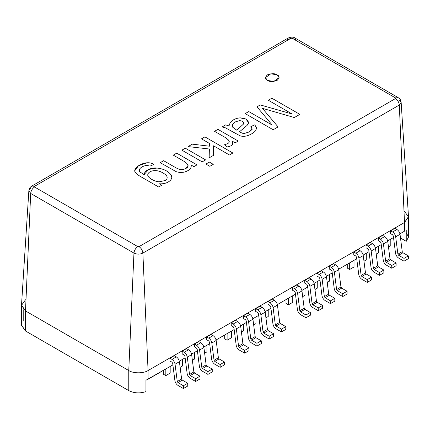<?xml version="1.0" encoding="UTF-8"?>
<svg xmlns="http://www.w3.org/2000/svg" width="430" height="430" viewBox="0 0 430 430"><rect width="100%" height="100%" fill="white"/><g stroke="black" fill="none" stroke-linecap="round" stroke-linejoin="round"><path stroke-width="0.64" d="M21.5 325.317L25.499 330.987L25.499 310.928L30.691 193.462C31.024 190.705 32.309 188.555 34.55 187.012L34.55 186.319L34.55 187.012L137.815 246.637L139.019 246.637L395.45 98.583L395.45 97.889L292.185 38.27L290.981 38.27L34.55 186.319L290.981 38.27L292.185 38.27L395.45 97.889L398.18 97.621L395.45 97.889L395.45 98.583C397.691 100.126 398.975 102.275 399.309 105.033L142.873 253.087C139.9 254.474 136.933 254.474 133.961 253.087L30.691 193.462L28.853 190.759L31.82 186.05L34.55 186.319L31.82 186.05C30.697 187.244 29.863 186.335 28.853 190.759L30.691 193.462L25.499 310.928L21.5 305.354L25.499 299.78M158.665 187.007L141.126 176.88C137.976 175.064 136.063 173.586 135.391 172.451C132.44 169.216 139.712 163.427 146.823 162.798C149.409 162.561 151.774 163.094 153.918 164.4L150.118 166.077L146.635 165.421C141.282 166.098 137.127 170.119 140.271 172.15L144.405 174.838C143.695 170.619 151.097 167.394 156.955 168.044C163.239 168.716 167.856 170.903 170.807 174.601C174.317 178.762 168.055 184.481 159.261 183.782L161.755 185.222L158.665 187.007M181.885 150.167L185.308 148.189L205.604 159.906L202.181 161.884L181.885 150.167L185.308 148.2L205.604 159.917M201.493 138.847L204.916 136.869L232.883 153.016L229.459 154.994L213.559 145.813L213.613 155.284L209.147 157.864L209.367 149.006L188.066 146.598L192.312 144.147L209.442 146.189L209.517 143.48L201.493 138.847M225.696 124.872L228.975 125.925L230.26 122.475C232.813 119.685 236.118 118.148 240.182 117.863C245.879 118.175 248.61 120.008 248.373 123.367L247.035 125.453L239.515 131.752C241.633 133.069 243.246 133.633 244.353 133.451L249.454 131.859L252.173 129.301L250.873 126.57L254.727 124.861L256.699 127.742L255.71 130.677C253.453 133.037 250.54 134.757 246.96 135.837C244.181 136.573 241.746 136.493 239.66 135.6L225.417 127.828L222.159 126.915L225.696 124.872M268.336 100.255L271.873 98.212L299.839 114.358L294.33 117.54L262.397 108.328L278.092 126.915L273.179 129.752L245.213 113.606L248.766 111.553L272.212 125.087L256.979 106.812L260.257 104.92L292.169 114.014L268.336 100.255M214.543 131.311L217.951 129.344L238.247 141.061L235.156 142.846L232.082 141.072L232.775 143.942C232.044 145.544 230.023 146.555 226.701 146.974L224.745 144.469C227.32 144.066 228.808 143.212 229.217 141.911L228.604 140.094L225.159 137.439L214.543 131.311L217.951 129.355L238.247 141.072M205.922 164.045L209.351 162.067L213.28 164.335L209.851 166.313L205.922 164.045L209.351 162.078L213.28 164.346M173.285 155.133L176.708 153.155L197.004 164.873L193.914 166.657L191.027 164.991C191.775 168.248 189.393 170.656 183.879 172.215L179.837 172.548L176.225 171.688L160.213 162.68L163.636 160.702L175.999 167.84L179.541 169.431C181.611 169.904 183.658 169.603 185.685 168.528C189.302 166.845 188.867 164.518 184.379 161.54L173.285 155.133M279.054 77.153L277.108 74.847L270.825 73.783L265.455 77.626L270.825 73.783L277.108 74.847L270.819 73.772L265.455 77.62L267.455 80.405C264.901 79.249 264.901 77.389 267.455 74.836C271.884 73.358 275.098 73.358 277.108 74.836C279.661 75.992 279.661 77.852 277.108 80.405C272.679 81.883 269.459 81.883 267.455 80.405L273.738 81.469L279.102 77.62L277.108 74.836L279.102 77.626M404.501 211.356L408.5 216.924L404.501 222.498L404.501 231.189L399.938 233.829L404.501 231.189L404.501 222.498L148.071 370.547L148.071 379.238L172.881 364.914L145.942 380.244L148.071 379.238L148.071 370.547C143.727 373.552 133.112 373.552 128.763 370.547L25.499 310.928L25.499 330.987L21.511 325.085M179.31 361.205L185.136 357.841L179.31 361.205M191.565 354.127L197.397 350.762L191.565 354.127M203.82 347.053L209.652 343.688L203.82 347.053M216.08 339.974L234.167 329.531L216.08 339.974M240.59 325.822L246.422 322.457L240.59 325.822M252.851 318.748L258.677 315.378L252.851 318.748M265.106 311.669L270.938 308.305L265.106 311.669M277.366 304.59L295.453 294.152L277.366 304.59M301.876 290.438L307.708 287.073L301.876 290.438M314.137 283.365L319.963 279.994L314.137 283.365M326.392 276.286L332.223 272.921L326.392 276.286M338.652 269.212L356.739 258.769L338.652 269.212M363.162 255.054L368.994 251.69L363.162 255.054M375.422 247.981L381.249 244.616L375.422 247.981M387.677 240.902L393.509 237.537L387.677 240.902M182.186 351.127L186.529 348.623L182.186 351.127L184.212 352.299L188.555 349.794L186.529 348.623L188.555 349.794C190.227 350.912 191.259 352.525 191.651 354.632L193.871 371.939L194.586 373.057L199.993 376.175L199.993 378.964L199.993 376.175L195.65 378.685L190.243 375.562L189.528 374.449L187.308 357.137C186.916 355.029 185.884 353.417 184.212 352.299L182.186 351.127L182.186 353.917L182.186 351.127M390.558 233.614L390.558 230.829L394.901 228.319L390.558 230.829L392.585 231.996L396.928 229.491L394.901 228.319L396.928 229.491C398.594 230.609 399.626 232.221 400.024 234.328L402.243 251.636L402.958 252.754L408.36 255.877L408.36 258.661L408.36 255.877L404.017 258.382L398.615 255.264L397.9 254.146L395.681 236.839C395.283 234.726 394.251 233.114 392.585 231.996L390.558 230.829L390.558 233.614L392.585 234.785L390.558 233.614M366.043 247.766L366.043 244.982L370.386 242.472L366.043 244.982L368.069 246.153L372.412 243.643L370.386 242.472L372.412 243.643C374.079 244.761 375.116 246.374 375.508 248.481L377.728 265.788L378.443 266.906L383.85 270.029L383.85 272.813L383.85 270.029L379.507 272.534L374.1 269.416L373.385 268.298L371.165 250.991C370.773 248.884 369.736 247.272 368.069 246.153L366.043 244.982L366.043 247.766L368.069 248.938L366.043 247.766M329.272 268.997L329.272 266.213L333.615 263.703L329.272 266.213L331.299 267.379L335.642 264.875L333.615 263.703L335.642 264.875C337.308 265.993 338.34 267.605 338.738 269.712L340.958 287.02L341.673 288.138L347.08 291.255L347.08 294.045L347.08 291.255L342.737 293.765L337.33 290.642L336.615 289.53L334.395 272.217C333.997 270.11 332.965 268.497 331.299 267.379L329.272 266.213L329.272 268.997L331.299 270.169L329.272 268.997M304.757 280.365L309.1 277.855L304.757 280.365L306.784 281.532L311.127 279.027L309.1 277.855L311.127 279.027C312.798 280.145 313.83 281.757 314.223 283.864L316.442 301.172L317.157 302.29L322.565 305.413L322.565 308.197L322.565 305.413L318.221 307.918L312.814 304.8L312.099 303.682L309.879 286.369C309.487 284.262 308.455 282.65 306.784 281.532L304.757 280.365L304.757 283.15L304.757 280.365M292.502 290.228L292.502 287.439L296.845 284.934L292.502 287.439L294.529 288.611L298.871 286.1L296.845 284.934L298.871 286.1C300.538 287.219 301.57 288.836 301.967 290.943L304.187 308.251L304.902 309.369L310.304 312.486L310.304 315.271L310.304 312.486L305.961 314.996L300.559 311.874L299.844 310.756L297.625 293.448C297.227 291.341 296.195 289.729 294.529 288.611L292.502 287.439L292.502 290.228L294.529 291.395L292.502 290.228M267.987 304.381L267.987 301.591L272.33 299.087L267.987 301.591L270.013 302.763L274.356 300.258L272.33 299.087L274.356 300.258C276.022 301.376 277.054 302.989 277.452 305.096L279.672 322.403L280.387 323.521L285.794 326.639L285.794 329.428L285.794 326.639L281.451 329.149L276.044 326.026L275.329 324.913L273.109 307.6C272.711 305.493 271.679 303.881 270.013 302.763L267.987 301.591L267.987 304.381L270.013 305.547L267.987 304.381M255.726 311.454L255.726 308.67L260.069 306.16L255.726 308.67L257.753 309.842L262.096 307.332L260.069 306.16L262.096 307.332C263.767 308.45 264.799 310.062 265.197 312.169L267.417 329.482L268.132 330.595L273.534 333.718L273.534 336.502L273.534 333.718L269.191 336.222L263.789 333.105L263.074 331.987L260.854 314.679C260.456 312.572 259.424 310.96 257.753 309.842L255.726 308.67L255.726 311.454L257.753 312.626L255.726 311.454M231.216 325.607L231.216 322.822L235.559 320.318L231.216 322.822L233.243 323.994L237.586 321.484L235.559 320.318L237.586 321.484C239.252 322.602 240.284 324.215 240.682 326.322L242.902 343.635L243.617 344.747L249.018 347.87L249.018 350.654L249.018 347.87L244.675 350.375L239.274 347.257L238.559 346.139L236.339 328.832C235.941 326.725 234.909 325.112 233.243 323.994L231.216 322.822L231.216 325.607L233.243 326.779L231.216 325.607M206.701 339.764L206.701 336.975L211.044 334.47L206.701 336.975L208.727 338.147L213.07 335.637L211.044 334.47L213.07 335.637C214.737 336.754 215.774 338.372 216.166 340.479L218.386 357.787L219.101 358.905L224.508 362.022L224.508 364.807L224.508 362.022L220.165 364.533L214.758 361.41L214.043 360.292L211.823 342.984C211.431 340.877 210.394 339.265 208.727 338.147L206.701 336.975L206.701 339.764L208.727 340.931L206.701 339.764M243.471 315.749L247.814 313.239L243.471 315.749L245.498 316.915L249.841 314.411L247.814 313.239L249.841 314.411C251.512 315.529 252.544 317.141 252.937 319.248L255.157 336.556L255.871 337.674L261.279 340.791L261.279 343.581L261.279 340.791L256.936 343.301L251.528 340.178L250.814 339.066L248.594 321.753C248.201 319.646 247.169 318.033 245.498 316.915L243.471 315.749L243.471 318.533L243.471 315.749M317.012 276.071L317.012 273.286L321.355 270.782L317.012 273.286L319.038 274.458L323.381 271.948L321.355 270.782L323.381 271.948C325.053 273.066 326.085 274.679 326.483 276.786L328.703 294.098L329.418 295.211L334.819 298.334L334.819 301.118L334.819 298.334L330.476 300.839L325.075 297.721L324.36 296.603L322.14 279.296C321.742 277.189 320.71 275.576 319.038 274.458L317.012 273.286L317.012 276.071L319.038 277.242L317.012 276.071M353.783 254.845L353.783 252.055L358.125 249.55L353.783 252.055L355.814 253.227L360.157 250.722L358.125 249.55L360.157 250.722C361.823 251.84 362.856 253.453 363.253 255.56L365.473 272.867L366.188 273.985L371.59 277.103L371.59 279.892L371.59 277.103L367.247 279.613L361.845 276.49L361.13 275.377L358.91 258.065C358.512 255.957 357.481 254.345 355.814 253.227L353.783 252.055L353.783 254.845L355.814 256.011L353.783 254.845M378.298 240.692L378.298 237.903L382.641 235.398L378.298 237.903L380.324 239.075L384.667 236.564L382.641 235.398L384.667 236.564C386.339 237.682 387.371 239.3 387.769 241.407L389.988 258.715L390.703 259.833L396.105 262.95L396.105 265.735L396.105 262.95L391.762 265.46L386.36 262.338L385.645 261.22L383.426 243.912C383.028 241.805 381.996 240.193 380.324 239.075L378.298 237.903L378.298 240.692L380.324 241.859L378.298 240.692M194.441 346.838L194.441 344.054L198.784 341.544L194.441 344.054L196.467 345.225L200.81 342.715L198.784 341.544L200.81 342.715C202.482 343.833 203.514 345.446 203.911 347.553L206.131 364.86L206.846 365.978L212.248 369.101L212.248 371.885L212.248 369.101L207.905 371.606L202.503 368.488L201.788 367.37L199.568 350.063C199.171 347.956 198.139 346.344 196.467 345.225L194.441 344.054L194.441 346.838L196.467 348.01L194.441 346.838M169.931 360.99L169.931 358.206L174.274 355.696L169.931 358.206L171.957 359.378L176.3 356.868L174.274 355.696L176.3 356.868C177.966 357.986 178.998 359.598 179.396 361.705L181.616 379.018L182.331 380.131L187.733 383.254L187.733 386.038L187.733 383.254L183.39 385.758L177.988 382.641L177.273 381.523L175.053 364.215C174.655 362.108 173.623 360.496 171.957 359.378L169.931 358.206L169.931 360.99L171.957 362.162L169.931 360.99M406.237 232.641L408.5 237.059L406.237 241.332L400.497 238.016L406.237 241.332L408.5 237.086M145.942 391.612C139.815 393.59 134.085 393.256 128.763 390.607L25.499 330.987L128.763 390.607L128.763 370.547L128.763 390.607C134.085 393.256 139.815 393.59 145.942 391.612L145.942 380.244L145.942 391.612M406.237 229.964L406.237 241.332L406.237 229.964M23.763 321.07L23.763 309.702M28.853 190.759L21.511 305.063L25.499 310.928L128.763 370.547L133.961 253.087L128.763 370.547C133.112 373.552 143.727 373.552 148.071 370.547L142.873 253.087L148.071 370.547L404.501 222.498L399.309 105.033L404.501 222.498L408.489 216.634L401.147 102.329L399.309 105.033L401.147 102.329L399.309 99.889M401.147 102.329C400.137 97.906 399.303 98.814 398.18 97.621L294.915 38.001L292.185 38.27L294.915 38.001L296.039 40.27M287.127 40.27L288.25 38.001L290.981 38.27L288.25 38.001L31.82 186.05M399.309 105.033C398.975 102.275 397.691 100.126 395.45 98.583L139.019 246.637C141.255 248.174 142.54 250.325 142.873 253.087L399.309 105.033M142.873 253.087C142.54 250.325 141.255 248.174 139.019 246.637L137.815 246.637C135.579 248.174 134.294 250.325 133.961 253.087C136.933 254.474 139.9 254.474 142.873 253.087M133.961 253.087C134.294 250.325 135.579 248.174 137.815 246.637L34.55 187.012C32.309 188.555 31.024 190.705 30.691 193.462L133.961 253.087M206.943 351.88L204.637 353.213L206.943 351.88L206.943 345.252L206.943 351.88M208.727 340.931L209.442 342.049L211.662 359.356C212.054 361.463 213.092 363.076 214.758 364.194L220.165 367.317L220.165 364.533L220.165 367.317L224.508 364.807L220.165 367.317L214.758 364.194C213.092 363.076 212.054 361.463 211.662 359.356L209.442 342.049L208.727 340.931M211.823 342.984L216.166 340.479C215.774 338.372 214.737 336.754 213.07 335.637L208.727 338.147C210.394 339.265 211.431 340.877 211.823 342.984L214.043 360.292L218.386 357.787L216.166 340.479L211.823 342.984M214.758 361.41L219.101 358.905L218.386 357.787L214.043 360.292L214.758 361.41L220.165 364.533L224.508 362.022L219.101 358.905L214.758 361.41M231.453 337.727L227.11 340.238L224.702 338.845L224.702 334.997L224.702 338.845L227.11 340.238L231.453 337.727L231.453 331.1L231.453 337.727M227.11 333.605L227.11 340.238L227.11 333.605M233.243 326.779L233.958 327.896L236.177 345.204C236.57 347.311 237.602 348.923 239.274 350.041L244.675 353.164L244.675 350.375L244.675 353.164L249.018 350.654L244.675 353.164L239.274 350.041C237.602 348.923 236.57 347.311 236.177 345.204L233.958 327.896L233.243 326.779M243.617 344.747L239.274 347.257L244.675 350.375L249.018 347.87L243.617 344.747L242.902 343.635L238.559 346.139L239.274 347.257L243.617 344.747M240.682 326.322L236.339 328.832L238.559 346.139L242.902 343.635L240.682 326.322C240.284 324.215 239.252 322.602 237.586 321.484L233.243 323.994C234.909 325.112 235.941 326.725 236.339 328.832L240.682 326.322M243.713 330.654L241.407 331.981L243.713 330.654L243.713 324.021L243.713 330.654M245.498 319.705L243.471 318.533L245.498 319.705L246.213 320.818L248.432 338.13C248.83 340.238 249.862 341.85 251.528 342.968L256.936 346.085L256.936 343.301L256.936 346.085L261.279 343.581L256.936 346.085L251.528 342.968C249.862 341.85 248.83 340.238 248.432 338.13L246.213 320.818L245.498 319.705M251.528 340.178L256.936 343.301L261.279 340.791L255.871 337.674L251.528 340.178L255.871 337.674L255.157 336.556L250.814 339.066L251.528 340.178M248.594 321.753L250.814 339.066L255.157 336.556L252.937 319.248L248.594 321.753L252.937 319.248C252.544 317.141 251.512 315.529 249.841 314.411L245.498 316.915C247.169 318.033 248.201 319.646 248.594 321.753M255.968 323.575L253.662 324.908L255.968 323.575L255.968 316.942L255.968 323.575M257.753 312.626L258.468 313.744L260.688 331.052C261.085 333.159 262.117 334.771 263.789 335.889L269.191 339.012L269.191 336.222L269.191 339.012L273.534 336.502L269.191 339.012L263.789 335.889C262.117 334.771 261.085 333.159 260.688 331.052L258.468 313.744L257.753 312.626M260.854 314.679L265.197 312.169C264.799 310.062 263.767 308.45 262.096 307.332L257.753 309.842C259.424 310.96 260.456 312.572 260.854 314.679L263.074 331.987L267.417 329.482L265.197 312.169L260.854 314.679M263.789 333.105L268.132 330.595L267.417 329.482L263.074 331.987L263.789 333.105L269.191 336.222L273.534 333.718L268.132 330.595L263.789 333.105M268.229 316.502L265.923 317.829L268.229 316.502L268.229 309.869L268.229 316.502M270.013 305.547L270.728 306.665L272.948 323.973C273.34 326.085 274.372 327.698 276.044 328.816L281.451 331.933L281.451 329.149L281.451 331.933L285.794 329.428L281.451 331.933L276.044 328.816C274.372 327.698 273.34 326.085 272.948 323.973L270.728 306.665L270.013 305.547M270.013 302.763C271.679 303.881 272.711 305.493 273.109 307.6L277.452 305.096C277.054 302.989 276.022 301.376 274.356 300.258L270.013 302.763M273.109 307.6L275.329 324.913L279.672 322.403L277.452 305.096L273.109 307.6M275.329 324.913L276.044 326.026L280.387 323.521L279.672 322.403L275.329 324.913M276.044 326.026L281.451 329.149L285.794 326.639L280.387 323.521L276.044 326.026M292.739 302.344L288.396 304.854L285.988 303.462L285.988 299.613L285.988 303.462L288.396 304.854L292.739 302.344L292.739 295.716L292.739 302.344M288.396 298.221L288.396 304.854L288.396 298.221M294.529 291.395L295.243 292.513L297.463 309.82C297.856 311.927 298.888 313.54 300.559 314.658L305.961 317.781L305.961 314.996L305.961 317.781L310.304 315.271L305.961 317.781L300.559 314.658C298.888 313.54 297.856 311.927 297.463 309.82L295.243 292.513L294.529 291.395M297.625 293.448L301.967 290.943C301.57 288.836 300.538 287.219 298.871 286.1L294.529 288.611C296.195 289.729 297.227 291.341 297.625 293.448L299.844 310.756L304.187 308.251L301.967 290.943L297.625 293.448M300.559 311.874L304.902 309.369L304.187 308.251L299.844 310.756L300.559 311.874L305.961 314.996L310.304 312.486L304.902 309.369L300.559 311.874M304.999 295.27L302.693 296.598L304.999 295.27L304.999 288.637L304.999 295.27M306.784 284.321L304.757 283.15L306.784 284.321L307.498 285.434L309.718 302.747C310.116 304.854 311.148 306.466 312.814 307.584L318.221 310.702L318.221 307.918L318.221 310.702L322.565 308.197L318.221 310.702L312.814 307.584C311.148 306.466 310.116 304.854 309.718 302.747L307.498 285.434L306.784 284.321M312.814 304.8L318.221 307.918L322.565 305.413L317.157 302.29L312.814 304.8L317.157 302.29L316.442 301.172L312.099 303.682L312.814 304.8M309.879 286.369L312.099 303.682L316.442 301.172L314.223 283.864L309.879 286.369L314.223 283.864C313.83 281.757 312.798 280.145 311.127 279.027L306.784 281.532C308.455 282.65 309.487 284.262 309.879 286.369M317.254 288.191L314.948 289.524L317.254 288.191L317.254 281.564L317.254 288.191M319.038 277.242L319.753 278.361L321.973 295.668C322.371 297.775 323.403 299.387 325.075 300.505L330.476 303.628L330.476 300.839L330.476 303.628L334.819 301.118L330.476 303.628L325.075 300.505C323.403 299.387 322.371 297.775 321.973 295.668L319.753 278.361L319.038 277.242M329.418 295.211L325.075 297.721L330.476 300.839L334.819 298.334L329.418 295.211L328.703 294.098L324.36 296.603L325.075 297.721L329.418 295.211M326.483 276.786L322.14 279.296L324.36 296.603L328.703 294.098L326.483 276.786C326.085 274.679 325.053 273.066 323.381 271.948L319.038 274.458C320.71 275.576 321.742 277.189 322.14 279.296L326.483 276.786M329.514 281.118L327.208 282.445L329.514 281.118L329.514 274.485L329.514 281.118M331.299 270.169L332.014 271.282L334.234 288.594C334.626 290.702 335.658 292.314 337.33 293.432L342.737 296.55L342.737 293.765L342.737 296.55L347.08 294.045L342.737 296.55L337.33 293.432C335.658 292.314 334.626 290.702 334.234 288.594L332.014 271.282L331.299 270.169M341.673 288.138L337.33 290.642L342.737 293.765L347.08 291.255L341.673 288.138L340.958 287.02L336.615 289.53L337.33 290.642L341.673 288.138M338.738 269.712L334.395 272.217L336.615 289.53L340.958 287.02L338.738 269.712C338.34 267.605 337.308 265.993 335.642 264.875L331.299 267.379C332.965 268.497 333.997 270.11 334.395 272.217L338.738 269.712M354.024 266.966L349.681 269.47L347.268 268.078L347.268 264.235L347.268 268.078L349.681 269.47L354.024 266.966L354.024 260.333L354.024 266.966M349.681 262.837L349.681 269.47L349.681 262.837M355.814 256.011L356.529 257.129L358.749 274.437C359.141 276.549 360.173 278.162 361.845 279.28L367.247 282.397L367.247 279.613L367.247 282.397L371.59 279.892L367.247 282.397L361.845 279.28C360.173 278.162 359.141 276.549 358.749 274.437L356.529 257.129L355.814 256.011M366.188 273.985L361.845 276.49L367.247 279.613L371.59 277.103L366.188 273.985L365.473 272.867L361.13 275.377L361.845 276.49L366.188 273.985M363.253 255.56L358.91 258.065L361.13 275.377L365.473 272.867L363.253 255.56C362.856 253.453 361.823 251.84 360.157 250.722L355.814 253.227C357.481 254.345 358.512 255.957 358.91 258.065L363.253 255.56M366.285 259.887L363.979 261.22L366.285 259.887L366.285 253.254L366.285 259.887M368.069 248.938L368.784 250.056L371.004 267.363C371.402 269.47 372.434 271.083 374.1 272.201L379.507 275.324L379.507 272.534L379.507 275.324L383.85 272.813L379.507 275.324L374.1 272.201C372.434 271.083 371.402 269.47 371.004 267.363L368.784 250.056L368.069 248.938M378.443 266.906L374.1 269.416L379.507 272.534L383.85 270.029L378.443 266.906L377.728 265.788L373.385 268.298L374.1 269.416L378.443 266.906M375.508 248.481L371.165 250.991L373.385 268.298L377.728 265.788L375.508 248.481C375.116 246.374 374.079 244.761 372.412 243.643L368.069 246.153C369.736 247.272 370.773 248.884 371.165 250.991L375.508 248.481M378.54 252.808L376.234 254.141L378.54 252.808L378.54 246.18L378.54 252.808M380.324 241.859L381.039 242.977L383.259 260.284C383.657 262.391 384.689 264.004 386.36 265.122L391.762 268.245L391.762 265.46L391.762 268.245L396.105 265.735L391.762 268.245L386.36 265.122C384.689 264.004 383.657 262.391 383.259 260.284L381.039 242.977L380.324 241.859M390.703 259.833L386.36 262.338L391.762 265.46L396.105 262.95L390.703 259.833L389.988 258.715L385.645 261.22L386.36 262.338L390.703 259.833M387.769 241.407L383.426 243.912L385.645 261.22L389.988 258.715L387.769 241.407C387.371 239.3 386.339 237.682 384.667 236.564L380.324 239.075C381.996 240.193 383.028 241.805 383.426 243.912L387.769 241.407M390.8 245.734L388.494 247.062L390.8 245.734L390.8 239.101L390.8 245.734M392.585 234.785L393.3 235.898L395.519 253.211C395.912 255.318 396.944 256.93 398.615 258.048L404.017 261.166L404.017 258.382L404.017 261.166L408.36 258.661L404.017 261.166L398.615 258.048C396.944 256.93 395.912 255.318 395.519 253.211L393.3 235.898L392.585 234.785M402.958 252.754L398.615 255.264L404.017 258.382L408.36 255.877L402.958 252.754L402.243 251.636L397.9 254.146L398.615 255.264L402.958 252.754M400.024 234.328L395.681 236.839L397.9 254.146L402.243 251.636L400.024 234.328C399.626 232.221 398.594 230.609 396.928 229.491L392.585 231.996C394.251 233.114 395.283 234.726 395.681 236.839L400.024 234.328M194.682 358.959L192.377 360.292L194.682 358.959L194.682 352.326L194.682 358.959M196.467 348.01L197.182 349.128L199.402 366.435C199.799 368.542 200.831 370.155 202.503 371.273L207.905 374.396L207.905 371.606L207.905 374.396L212.248 371.885L207.905 374.396L202.503 371.273C200.831 370.155 199.799 368.542 199.402 366.435L197.182 349.128L196.467 348.01M206.846 365.978L202.503 368.488L207.905 371.606L212.248 369.101L206.846 365.978L206.131 364.86L201.788 367.37L202.503 368.488L206.846 365.978M203.911 347.553L199.568 350.063L201.788 367.37L206.131 364.86L203.911 347.553C203.514 345.446 202.482 343.833 200.81 342.715L196.467 345.225C198.139 346.344 199.171 347.956 199.568 350.063L203.911 347.553M182.427 366.037L180.122 367.365L182.427 366.037L182.427 359.405L182.427 366.037M184.212 355.083L182.186 353.917L184.212 355.083L184.927 356.201L187.147 373.509C187.544 375.621 188.576 377.234 190.243 378.352L195.65 381.469L195.65 378.685L195.65 381.469L199.993 378.964L195.65 381.469L190.243 378.352C188.576 377.234 187.544 375.621 187.147 373.509L184.927 356.201L184.212 355.083M190.243 375.562L195.65 378.685L199.993 376.175L194.586 373.057L190.243 375.562L194.586 373.057L193.871 371.939L189.528 374.449L190.243 375.562M187.308 357.137L189.528 374.449L193.871 371.939L191.651 354.632L187.308 357.137L191.651 354.632C191.259 352.525 190.227 350.912 188.555 349.794L184.212 352.299C185.884 353.417 186.916 355.029 187.308 357.137M170.173 373.111L165.829 375.621L163.416 374.224L163.416 370.38L163.416 374.224L165.829 375.621L170.173 373.111L170.173 366.478L170.173 373.111M165.829 368.988L165.829 375.621L165.829 368.988M171.957 362.162L172.672 363.28L174.892 380.588C175.284 382.695 176.316 384.307 177.988 385.425L183.39 388.548L183.39 385.758L183.39 388.548L187.733 386.038L183.39 388.548L177.988 385.425C176.316 384.307 175.284 382.695 174.892 380.588L172.672 363.28L171.957 362.162M182.331 380.131L177.988 382.641L183.39 385.758L187.733 383.254L182.331 380.131L181.616 379.018L177.273 381.523L177.988 382.641L182.331 380.131M179.396 361.705L175.053 364.215L177.273 381.523L181.616 379.018L179.396 361.705C178.998 359.598 177.966 357.986 176.3 356.868L171.957 359.378C173.623 360.496 174.655 362.108 175.053 364.215L179.396 361.705M299.839 114.369L271.873 98.223L268.336 100.265M292.131 114.004L260.257 104.931L256.979 106.823M272.19 125.076L248.766 111.563L245.213 113.617M278.092 126.925L262.413 108.344M248.524 122.502L245.955 119.121L240.182 117.874C236.118 118.159 232.813 119.696 230.26 122.485L228.975 125.936L225.696 124.883L222.159 126.925M256.748 128.242L254.727 124.872L250.873 126.581M252.227 128.914L249.454 131.87L244.353 133.461C243.246 133.644 241.633 133.08 239.515 131.763L239.521 131.752M243.719 122.647L243.477 124.076L236.796 130.215L232.678 127.172L232.254 125.737M239.236 120.69L235.269 121.926L232.565 124.474L232.678 127.162L236.796 130.204L243.477 124.066L243.719 122.636C243.009 121.308 241.509 120.663 239.236 120.69M229.249 141.583L229.217 141.922C228.808 143.222 227.32 144.077 224.745 144.48M232.775 143.953L232.093 141.088M232.883 153.026L204.916 136.88L201.493 138.858M209.517 143.491L209.442 146.2L192.312 144.157L188.066 146.608M209.367 149.017L209.147 157.875M213.613 155.294L213.559 145.824M197.004 164.883L176.708 153.166L173.285 155.144M188.077 165.356L185.685 168.538C183.658 169.613 181.611 169.915 179.541 169.441L175.999 167.85L163.636 160.713L160.213 162.69M191.253 166.281L191.033 165.002M153.918 164.41C151.774 163.104 149.409 162.572 146.823 162.809L138.481 165.781L134.864 170.635M161.755 185.233L159.283 183.793M171.737 177.273L170.807 174.612C167.856 170.914 163.239 168.727 156.955 168.055L148.629 169.447L144.367 174.306M144.399 174.838L140.271 172.161L139.277 170.167M167.136 177.214C166.969 175.881 165.652 174.505 163.19 173.086C155.59 168.221 147.372 171.382 147.775 175.214C147.657 177.563 154.703 181.793 159.207 181.772L165.109 180.557C166.641 179.675 167.318 178.563 167.136 177.214C167.318 178.574 166.641 179.692 165.109 180.568L159.207 181.782C154.703 181.804 147.657 177.574 147.775 175.225L147.753 174.881M21.5 325.413L21.5 305.354M408.5 236.984L408.5 216.924M294.915 38.001C293.502 36.835 291.282 36.835 288.25 38.001"/></g></svg>
